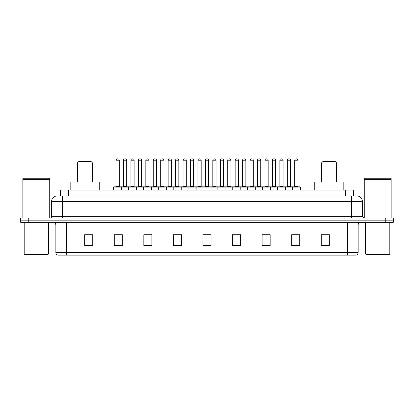 <?xml version="1.0" encoding="UTF-8"?>
<svg xmlns="http://www.w3.org/2000/svg" width="414" height="414" viewBox="0 0 414 414"><rect width="100%" height="100%" fill="white"/><g stroke="black" fill="none" stroke-linecap="round" stroke-linejoin="round"><path stroke-width="0.62" d="M58.876 195.977L62.369 195.977L58.876 195.977L60.491 195.977L60.491 190.062L353.509 190.062L353.509 195.977M56.992 195.977A5.377 5.377 0 0 0 51.615 201.354L51.615 216.677A1.345 1.345 0 0 1 50.27 218.023M362.385 201.354L62.369 201.354L62.369 195.977L357.008 195.977A5.377 5.377 0 0 1 362.385 201.354L362.385 216.677L363.73 218.023M28.763 218.023L20.7 218.023L20.7 220.17L28.763 220.17L20.7 220.17L20.7 222.323L28.763 222.323L28.763 220.17L385.237 220.17L28.763 220.17L28.763 218.023L385.237 218.023L385.237 220.17L393.3 220.17L385.237 220.17L385.237 222.323L28.763 222.323M393.3 218.023L393.3 220.17L393.3 218.023L385.237 218.023M356.925 195.977L355.124 195.977M356.066 255.122L57.934 255.122M57.8 255.122A2.686 2.686 0 0 1 55.864 252.54L66.618 252.54L66.618 255.122L347.382 255.122L347.382 252.54L358.136 252.54L358.136 225.014A2.686 2.686 0 0 1 360.827 222.323M55.864 252.54L55.864 225.014C55.704 223.379 54.808 222.484 53.173 222.323M329.316 245.471L329.316 234.717L321.254 234.717L321.254 245.471L329.316 245.471M299.746 245.471L299.746 234.717L291.684 234.717L291.684 245.471L299.746 245.471M270.176 245.471L270.176 234.717L262.109 234.717L262.109 245.471L270.176 245.471M240.606 245.471L240.606 234.717L232.539 234.717L232.539 245.471L240.606 245.471M92.746 245.471L92.746 234.717L84.684 234.717L84.684 245.471L92.746 245.471M122.316 245.471L122.316 234.717L114.254 234.717L114.254 245.471L122.316 245.471M151.891 245.471L151.891 234.717L143.824 234.717L143.824 245.471L151.891 245.471M181.461 245.471L181.461 234.717L173.394 234.717L173.394 245.471L181.461 245.471M211.031 245.471L211.031 234.717L202.969 234.717L202.969 245.471L211.031 245.471M393.3 222.323L393.3 220.17L393.3 222.323L385.237 222.323M347.382 255.122L355.988 255.122M264.556 234.769L268.588 234.769M294.344 234.769L298.375 234.769M175.2 234.769L179.231 234.769M145.412 234.769L149.444 234.769M115.625 234.769L119.656 234.769M234.769 234.769L238.8 234.769M204.982 234.769L209.018 234.769M92.746 234.769L84.684 234.769M329.316 234.769L321.254 234.769M47.853 254.584L24.731 254.584L24.193 254.046L48.391 254.046L47.853 254.584M24.193 222.323L24.193 254.046M48.391 222.323L48.391 254.046M22.853 179.712L49.732 179.712L22.853 179.712L22.853 218.023M49.732 179.712L49.732 218.023M49.597 179.578L22.987 179.578M49.732 179.443L49.732 178.237L22.853 178.237L22.853 179.443M77.423 162.914L92.477 162.914L91.132 161.569L78.769 161.569L77.423 162.914L77.423 182M92.477 162.914L92.477 182M99.738 190.062L99.738 182L70.163 182L70.163 190.062M321.523 162.914L336.577 162.914L335.231 161.569L322.868 161.569L321.523 162.914L321.523 182M336.577 162.914L336.577 182M343.837 190.062L343.837 182L314.262 182L314.262 190.062M389.269 254.584L366.147 254.584L365.609 254.046L389.807 254.046L389.269 254.584M365.609 222.323L365.609 254.046M389.807 222.323L389.807 254.046M364.268 179.712L391.147 179.712L364.268 179.712L364.268 218.023M391.147 179.712L391.147 218.023M391.013 179.578L364.403 179.578M391.147 179.443L391.147 178.237L364.268 178.237L364.268 179.443M292.325 190.062L292.325 187.107A0.269 0.269 0 0 1 292.594 186.838L300.124 186.838A0.269 0.269 0 0 1 300.393 187.107L113.607 187.107A0.269 0.269 0 0 1 113.876 186.838L121.405 186.838A0.269 0.269 0 0 1 121.675 187.107L121.675 190.062M119.253 160.223L116.029 160.223A1.345 1.345 0 0 1 117.374 158.878L117.907 158.878A1.345 1.345 0 0 1 119.253 160.223L119.253 186.569A0.269 0.269 0 0 0 119.522 186.838M116.029 160.223L116.029 186.569A0.269 0.269 0 0 1 115.76 186.838M113.607 187.107L113.607 190.062M128.5 190.062L128.5 187.107A0.269 0.269 0 0 1 128.77 186.838L136.299 186.838A0.269 0.269 0 0 1 136.568 187.107L136.568 190.062M134.146 160.223L130.922 160.223A1.345 1.345 0 0 1 132.263 158.878L132.801 158.878A1.345 1.345 0 0 1 134.146 160.223L134.146 186.569A0.269 0.269 0 0 0 134.415 186.838M130.922 160.223L130.922 186.569A0.269 0.269 0 0 1 130.653 186.838M143.394 190.062L143.394 187.107A0.269 0.269 0 0 1 143.663 186.838L151.193 186.838A0.269 0.269 0 0 1 151.462 187.107L151.462 190.062M149.04 160.223L145.816 160.223A1.345 1.345 0 0 1 147.156 158.878L147.694 158.878A1.345 1.345 0 0 1 149.04 160.223L149.04 186.569A0.269 0.269 0 0 0 149.309 186.838M145.816 160.223L145.816 186.569A0.269 0.269 0 0 1 145.547 186.838M158.288 190.062L158.288 187.107A0.269 0.269 0 0 1 158.557 186.838L166.086 186.838A0.269 0.269 0 0 1 166.35 187.107L166.35 190.062M163.934 160.223L160.71 160.223A1.345 1.345 0 0 1 162.05 158.878L162.588 158.878A1.345 1.345 0 0 1 163.934 160.223L163.934 186.569A0.269 0.269 0 0 0 164.203 186.838M160.71 160.223L160.71 186.569A0.269 0.269 0 0 1 160.441 186.838M173.181 190.062L173.181 187.107A0.269 0.269 0 0 1 173.45 186.838L180.975 186.838A0.269 0.269 0 0 1 181.244 187.107L181.244 190.062M178.827 160.223L175.598 160.223A1.345 1.345 0 0 1 176.944 158.878L177.482 158.878A1.345 1.345 0 0 1 178.827 160.223L178.827 186.569A0.269 0.269 0 0 0 179.096 186.838M175.598 160.223L175.598 186.569A0.269 0.269 0 0 1 175.334 186.838M188.075 190.062L188.075 187.107A0.269 0.269 0 0 1 188.344 186.838L195.869 186.838A0.269 0.269 0 0 1 196.138 187.107L196.138 190.062M193.721 160.223L190.492 160.223A1.345 1.345 0 0 1 191.837 158.878L192.375 158.878A1.345 1.345 0 0 1 193.721 160.223L193.721 186.569A0.269 0.269 0 0 0 193.99 186.838M190.492 160.223L190.492 186.569A0.269 0.269 0 0 1 190.223 186.838M202.969 190.062L202.969 187.107A0.269 0.269 0 0 1 203.238 186.838L210.762 186.838A0.269 0.269 0 0 1 211.031 187.107L211.031 190.062M208.615 160.223L205.385 160.223A1.345 1.345 0 0 1 206.731 158.878L207.269 158.878A1.345 1.345 0 0 1 208.615 160.223L208.615 186.569A0.269 0.269 0 0 0 208.884 186.838M205.385 160.223L205.385 186.569A0.269 0.269 0 0 1 205.116 186.838M217.862 190.062L217.862 187.107A0.269 0.269 0 0 1 218.131 186.838L225.656 186.838A0.269 0.269 0 0 1 225.925 187.107L225.925 190.062M223.508 160.223L220.279 160.223A1.345 1.345 0 0 1 221.625 158.878L222.163 158.878A1.345 1.345 0 0 1 223.508 160.223L223.508 186.569A0.269 0.269 0 0 0 223.777 186.838M220.279 160.223L220.279 186.569A0.269 0.269 0 0 1 220.01 186.838M232.756 190.062L232.756 187.107A0.269 0.269 0 0 1 233.025 186.838L240.55 186.838A0.269 0.269 0 0 1 240.819 187.107L240.819 190.062M238.402 160.223L235.173 160.223A1.345 1.345 0 0 1 236.518 158.878L237.056 158.878A1.345 1.345 0 0 1 238.402 160.223L238.402 186.569A0.269 0.269 0 0 0 238.666 186.838M235.173 160.223L235.173 186.569A0.269 0.269 0 0 1 234.904 186.838M247.65 190.062L247.65 187.107A0.269 0.269 0 0 1 247.914 186.838L255.443 186.838A0.269 0.269 0 0 1 255.712 187.107L255.712 190.062M253.29 160.223L250.066 160.223A1.345 1.345 0 0 1 251.412 158.878L251.95 158.878A1.345 1.345 0 0 1 253.29 160.223L253.29 186.569A0.269 0.269 0 0 0 253.559 186.838M250.066 160.223L250.066 186.569A0.269 0.269 0 0 1 249.797 186.838M262.538 190.062L262.538 187.107A0.269 0.269 0 0 1 262.807 186.838L270.337 186.838A0.269 0.269 0 0 1 270.606 187.107L270.606 190.062M268.184 160.223L264.96 160.223A1.345 1.345 0 0 1 266.305 158.878L266.844 158.878A1.345 1.345 0 0 1 268.184 160.223L268.184 186.569A0.269 0.269 0 0 0 268.453 186.838M264.96 160.223L264.96 186.569A0.269 0.269 0 0 1 264.691 186.838M277.432 190.062L277.432 187.107A0.269 0.269 0 0 1 277.701 186.838L285.23 186.838A0.269 0.269 0 0 1 285.5 187.107L285.5 190.062M283.078 160.223L279.854 160.223A1.345 1.345 0 0 1 281.199 158.878L281.737 158.878A1.345 1.345 0 0 1 283.078 160.223L283.078 186.569A0.269 0.269 0 0 0 283.347 186.838M279.854 160.223L279.854 186.569A0.269 0.269 0 0 1 279.585 186.838M297.971 160.223L294.747 160.223A1.345 1.345 0 0 1 296.093 158.878L296.626 158.878A1.345 1.345 0 0 1 297.971 160.223L297.971 186.569A0.269 0.269 0 0 0 298.24 186.838M294.747 160.223L294.747 186.569A0.269 0.269 0 0 1 294.478 186.838M300.393 187.107L300.393 190.062M128.852 186.838L121.323 186.838M123.475 160.223A1.345 1.345 0 0 1 124.816 158.878L125.354 158.878A1.345 1.345 0 0 1 126.7 160.223L123.475 160.223L123.475 186.569A0.269 0.269 0 0 1 123.206 186.838M126.7 160.223L126.7 186.569A0.269 0.269 0 0 0 126.969 186.838M143.746 186.838L136.216 186.838M138.369 160.223A1.345 1.345 0 0 1 139.709 158.878L140.248 158.878A1.345 1.345 0 0 1 141.593 160.223L138.369 160.223L138.369 186.569A0.269 0.269 0 0 1 138.1 186.838M141.593 160.223L141.593 186.569A0.269 0.269 0 0 0 141.862 186.838M158.64 186.838L151.11 186.838M153.263 160.223A1.345 1.345 0 0 1 154.603 158.878L155.141 158.878A1.345 1.345 0 0 1 156.487 160.223L153.263 160.223L153.263 186.569A0.269 0.269 0 0 1 152.994 186.838M156.487 160.223L156.487 186.569A0.269 0.269 0 0 0 156.756 186.838M173.528 186.838L166.004 186.838M168.156 160.223A1.345 1.345 0 0 1 169.497 158.878L170.035 158.878A1.345 1.345 0 0 1 171.38 160.223L168.156 160.223L168.156 186.569A0.269 0.269 0 0 1 167.887 186.838M171.38 160.223L171.38 186.569A0.269 0.269 0 0 0 171.65 186.838M188.422 186.838L180.897 186.838M183.045 160.223A1.345 1.345 0 0 1 184.39 158.878L184.929 158.878A1.345 1.345 0 0 1 186.274 160.223L183.045 160.223L183.045 186.569A0.269 0.269 0 0 1 182.776 186.838M186.274 160.223L186.274 186.569A0.269 0.269 0 0 0 186.543 186.838M203.315 186.838L195.791 186.838M197.939 160.223A1.345 1.345 0 0 1 199.284 158.878L199.822 158.878A1.345 1.345 0 0 1 201.168 160.223L197.939 160.223L197.939 186.569A0.269 0.269 0 0 1 197.669 186.838M201.168 160.223L201.168 186.569A0.269 0.269 0 0 0 201.437 186.838M218.209 186.838L210.685 186.838M212.832 160.223A1.345 1.345 0 0 1 214.178 158.878L214.716 158.878A1.345 1.345 0 0 1 216.061 160.223L212.832 160.223L212.832 186.569A0.269 0.269 0 0 1 212.563 186.838M216.061 160.223L216.061 186.569A0.269 0.269 0 0 0 216.331 186.838M233.103 186.838L225.578 186.838M227.726 160.223A1.345 1.345 0 0 1 229.071 158.878L229.61 158.878A1.345 1.345 0 0 1 230.955 160.223L227.726 160.223L227.726 186.569A0.269 0.269 0 0 1 227.457 186.838M230.955 160.223L230.955 186.569A0.269 0.269 0 0 0 231.224 186.838M247.996 186.838L240.472 186.838M242.62 160.223A1.345 1.345 0 0 1 243.965 158.878L244.503 158.878A1.345 1.345 0 0 1 245.844 160.223L242.62 160.223L242.62 186.569A0.269 0.269 0 0 1 242.35 186.838M245.844 160.223L245.844 186.569A0.269 0.269 0 0 0 246.113 186.838M262.89 186.838L255.36 186.838M257.513 160.223A1.345 1.345 0 0 1 258.859 158.878L259.397 158.878A1.345 1.345 0 0 1 260.737 160.223L257.513 160.223L257.513 186.569A0.269 0.269 0 0 1 257.244 186.838M260.737 160.223L260.737 186.569A0.269 0.269 0 0 0 261.006 186.838M277.784 186.838L270.254 186.838M272.407 160.223A1.345 1.345 0 0 1 273.752 158.878L274.291 158.878A1.345 1.345 0 0 1 275.631 160.223L272.407 160.223L272.407 186.569A0.269 0.269 0 0 1 272.138 186.838M275.631 160.223L275.631 186.569A0.269 0.269 0 0 0 275.9 186.838M292.677 186.838L285.148 186.838M287.3 160.223A1.345 1.345 0 0 1 288.646 158.878L289.184 158.878A1.345 1.345 0 0 1 290.524 160.223L287.3 160.223L287.3 186.569A0.269 0.269 0 0 1 287.031 186.838M290.524 160.223L290.524 186.569A0.269 0.269 0 0 0 290.794 186.838M68.558 195.977L68.558 190.062M345.442 195.977L345.442 190.062M62.369 218.023L62.369 201.354L51.615 201.354M51.615 216.677L362.385 216.677M351.631 195.977L351.631 218.023M347.382 222.323L347.382 225.014L55.864 225.014M358.136 225.014L347.382 225.014L347.382 252.54L66.618 252.54L66.618 222.323M211.031 245.098L202.969 245.098M181.461 245.098L173.394 245.098M151.891 245.098L143.824 245.098M122.316 245.098L114.254 245.098M92.746 245.098L84.684 245.098M240.606 245.098L232.539 245.098M270.176 245.098L262.109 245.098M299.746 245.098L291.684 245.098M329.316 245.098L321.254 245.098M116.029 186.569L119.253 186.569M130.922 186.569L134.146 186.569M145.816 186.569L149.04 186.569M160.71 186.569L163.934 186.569M175.598 186.569L178.827 186.569M190.492 186.569L193.721 186.569M205.385 186.569L208.615 186.569M220.279 186.569L223.508 186.569M235.173 186.569L238.402 186.569M250.066 186.569L253.29 186.569M264.96 186.569L268.184 186.569M279.854 186.569L283.078 186.569M294.747 186.569L297.971 186.569M123.475 186.569L126.7 186.569M138.369 186.569L141.593 186.569M153.263 186.569L156.487 186.569M168.156 186.569L171.38 186.569M183.045 186.569L186.274 186.569M197.939 186.569L201.168 186.569M212.832 186.569L216.061 186.569M227.726 186.569L230.955 186.569M242.62 186.569L245.844 186.569M257.513 186.569L260.737 186.569M272.407 186.569L275.631 186.569M287.3 186.569L290.524 186.569M356.2 255.122C357.417 254.688 358.063 253.829 358.136 252.54"/></g></svg>
